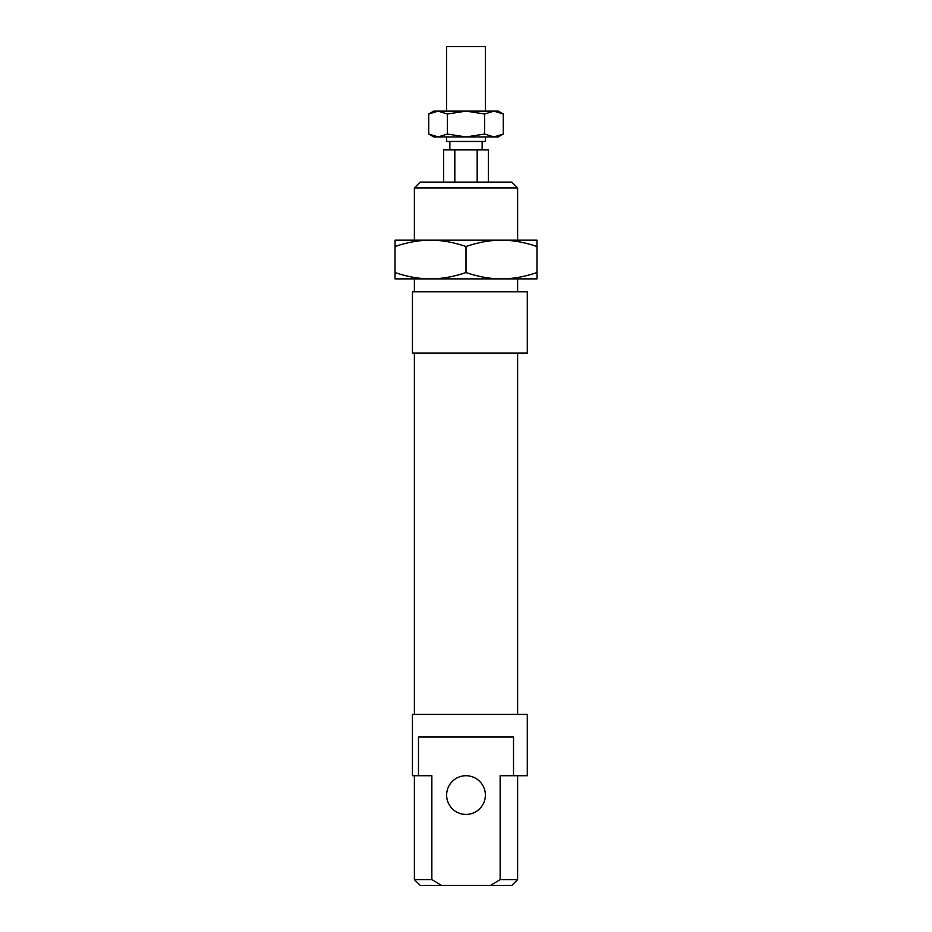 <?xml version="1.0" encoding="UTF-8"?>
<svg xmlns="http://www.w3.org/2000/svg" width="932" height="932" viewBox="0 0 932 932"><rect width="100%" height="100%" fill="white"/><g stroke="black" fill="none" stroke-linecap="round" stroke-linejoin="round"><path stroke-width="1.4" d="M446.638 136.934L446.638 141.454L485.362 141.454L485.362 136.934M446.638 111.118L446.638 46.6L485.362 46.6L485.362 111.118M488.356 182.101L488.356 149.842L443.644 149.842L443.644 182.101M454.828 149.842L454.828 182.101M477.172 149.842L477.172 182.101M527.302 291.786L527.302 353.088L412.445 353.088L412.445 291.786L527.302 291.786M414.379 714.413L414.379 353.088M517.621 353.088L517.621 714.413M431.854 879.598L414.379 879.598L420.192 885.4L441.512 885.4L431.854 879.598L431.854 775.715L412.445 775.715L412.445 714.413L527.302 714.413L527.302 775.715L500.146 775.715L500.146 879.598L490.488 885.4L511.808 885.4L517.621 879.598L500.146 879.598M418.48 775.715L418.48 737.002L513.52 737.002L513.52 775.715M446.638 795.066A19.362 19.362 0 0 0 466 814.428A19.362 19.362 0 0 0 485.362 795.066A19.362 19.362 0 0 0 466 775.715A19.362 19.362 0 0 0 446.638 795.066M517.621 775.715L517.621 879.598M414.379 879.598L414.379 775.715M414.379 291.786L414.379 278.878M414.379 240.165L414.379 187.903L517.621 187.903L517.621 240.165M517.621 278.878L517.621 291.786M517.621 187.903L511.808 182.101L420.192 182.101L414.379 187.903M490.488 885.4L441.512 885.4M501.486 278.878L430.514 278.878C441.698 278.889 453.523 276.781 466 272.54C478.477 276.781 490.302 278.889 501.486 278.878C512.67 278.889 524.506 276.781 536.972 272.54L536.972 278.878L395.028 278.878L395.028 272.54C407.494 276.781 419.33 278.889 430.514 278.878M501.486 240.165C490.302 240.165 478.477 242.273 466 246.514C453.523 242.273 441.698 240.165 430.514 240.165L536.972 240.165L536.972 246.514C524.506 242.273 512.67 240.165 501.486 240.165L430.514 240.165C419.33 240.165 407.494 242.273 395.028 246.514L395.028 240.165L430.514 240.165M536.972 246.514L536.972 272.54M395.028 246.514L395.028 272.54M466 246.514L466 272.54M498.259 111.118L503.257 114.007L493.937 111.118L498.259 111.118M428.743 114.007L433.741 111.118L438.063 111.118L428.743 114.007L428.743 134.057L438.063 136.934L433.741 136.934L428.743 134.057M503.257 134.057L498.259 136.934L493.937 136.934L503.257 134.057L503.257 114.007M438.063 111.118L493.937 111.118L484.628 114.007L466 111.118L447.372 114.007L438.063 111.118M438.063 136.934L447.372 134.057L466 136.934L438.063 136.934M466 136.934L484.628 134.057L493.937 136.934L466 136.934M484.628 114.007L484.628 134.057M447.372 114.007L447.372 134.057M482.135 149.842L482.135 141.454M449.865 149.842L449.865 141.454"/></g></svg>
